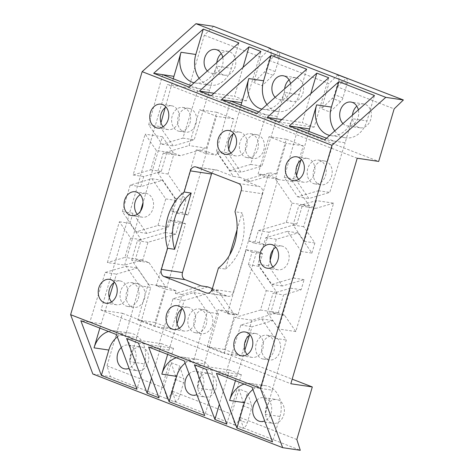 <?xml version="1.0" encoding="UTF-8"?>
<svg xmlns="http://www.w3.org/2000/svg" width="474" height="474" viewBox="0 0 474 474"><rect width="100%" height="100%" fill="white"/><g stroke="black" fill="none" stroke-linecap="round" stroke-linejoin="round"><path stroke-width="0.36" stroke-dasharray="2.37 1.78" d="M163.086 126.748A12.051 9.456 -81.5 0 0 166.457 129.189A12.051 9.456 -81.5 0 0 168.057 129.615A12.051 9.456 -81.5 0 0 179 120.129A12.051 9.456 -81.5 0 0 173.223 106.2A12.051 9.456 -81.5 0 0 171.618 105.779A12.051 9.456 -81.5 0 0 166.03 107.071M184.487 107.888A12.051 9.456 -81.5 0 0 182.887 107.462A12.051 9.456 -81.5 0 0 171.944 116.948A12.051 9.456 -81.5 0 0 177.72 130.877A12.051 9.456 -81.5 0 0 179.32 131.298A12.051 9.456 -81.5 0 0 190.264 121.812A12.051 9.456 -81.5 0 0 184.487 107.888M190.471 108.783A12.051 9.456 -81.5 0 0 188.871 108.356A12.051 9.456 -81.5 0 0 177.928 117.842A12.051 9.456 -81.5 0 0 183.705 131.772A12.051 9.456 -81.5 0 0 185.304 132.193A12.051 9.456 -81.5 0 0 196.248 122.707A12.051 9.456 -81.5 0 0 190.471 108.783M190.939 85.628L198.268 88.472L209.532 90.161L216.618 66.076L231.407 68.286L238.878 42.903M162.677 74.667L148.664 124.828L162.025 144.244L182.905 138.118L198.268 88.472L189.256 87.127M194.121 82.796A24.103 18.913 -81.5 0 0 195.258 83.009A24.103 18.913 -81.5 0 0 216.618 66.076M160.959 122.813L159.928 126.511L173.288 145.927L194.168 139.8L209.532 90.161M173.265 78.773L165.189 107.669M199.175 78.293A24.103 18.913 -81.5 0 0 210.047 85.219A24.103 18.913 -81.5 0 0 231.407 68.286M148.664 124.828L159.928 126.511M162.025 144.244L173.288 145.927M182.905 138.118L194.168 139.8M92.851 374.022L110.454 376.652L174.296 401.756L175.706 401.97L235.027 424.982L231.59 414.181L238.997 389.006L247.475 392.294L251.498 404.932A5.741 3.508 111.2 0 1 251.386 408.961L247.221 423.11A5.741 3.508 111.2 0 1 243.387 427.915L300.279 450.3M213.555 26.331L204.318 35.236L188.853 87.785L167.381 84.573L101.009 310.091L122.482 313.302L107.017 365.851L110.454 376.652M238.997 389.006L243.02 401.644A5.741 3.508 -68.8 0 1 242.913 405.673L238.748 419.828A5.741 3.508 -68.8 0 1 234.908 424.627A5.741 3.508 -68.8 0 1 233.617 424.775L243.5 428.271M233.617 424.775L235.027 424.982M174.296 401.756A5.741 3.508 111.2 0 0 175.593 401.608A5.741 3.508 111.2 0 0 179.427 396.809L183.592 382.654A5.741 3.508 111.2 0 0 183.699 378.631L179.676 365.987L172.269 391.169L231.59 414.181M107.017 365.851L163.791 387.88L171.203 362.699L175.226 375.343A5.741 3.508 -68.8 0 1 175.119 379.366L170.954 393.521A5.741 3.508 -68.8 0 1 167.115 398.32A5.741 3.508 -68.8 0 1 165.823 398.468M175.706 401.97L172.269 391.169M171.203 362.699L179.676 365.987M296.837 439.499L240.063 417.47L247.475 392.294M122.482 313.302L292.185 379.147M135.908 370.348A12.051 9.456 98.5 0 1 130.131 356.418A12.051 9.456 98.5 0 1 141.068 346.932A12.051 9.456 98.5 0 1 142.674 347.359A12.051 9.456 98.5 0 1 148.451 361.289A12.051 9.456 98.5 0 1 137.507 370.775A12.051 9.456 98.5 0 1 135.908 370.348M271.495 422.956A12.051 9.456 98.5 0 1 265.718 409.026A12.051 9.456 98.5 0 1 276.656 399.541A12.051 9.456 98.5 0 1 278.262 399.967A12.051 9.456 98.5 0 1 284.039 413.897A12.051 9.456 98.5 0 1 273.095 423.383A12.051 9.456 98.5 0 1 271.495 422.956M210.468 373.666A12.051 9.456 98.5 0 1 216.245 387.596A12.051 9.456 98.5 0 1 205.301 397.082A12.051 9.456 98.5 0 1 203.702 396.655A12.051 9.456 98.5 0 1 197.925 382.725A12.051 9.456 98.5 0 1 208.862 373.239A12.051 9.456 98.5 0 1 210.468 373.666M278.807 51.648L269.57 60.554L328.891 83.572L321.485 108.747L329.957 112.036L340.77 101.614A5.741 3.508 111.2 0 0 342.939 97.893L347.104 83.744A5.741 3.508 111.2 0 0 346.298 78.246A5.741 3.508 111.2 0 0 345.659 77.866A5.741 3.508 111.2 0 0 345.196 77.742M269.57 60.554L262.163 85.735L272.977 75.307A5.741 3.508 111.2 0 0 275.145 71.592L279.31 57.437A5.741 3.508 111.2 0 0 278.505 51.944A5.741 3.508 111.2 0 0 277.865 51.559A5.741 3.508 111.2 0 0 277.403 51.435M204.318 35.236L261.097 57.265L253.685 82.446L262.163 85.735M188.853 87.785L378.679 161.433M329.957 112.036L337.37 86.855L394.143 108.89M289.051 79.863A12.051 9.456 98.5 0 1 295.859 77.659A12.051 9.456 98.5 0 1 297.459 78.086A12.051 9.456 98.5 0 1 303.236 92.009A12.051 9.456 98.5 0 1 292.298 101.495A12.051 9.456 98.5 0 1 290.692 101.075A12.051 9.456 98.5 0 1 284.643 88.839M216.849 62.538A12.051 9.456 -81.5 0 0 222.899 74.768A12.051 9.456 -81.5 0 0 224.498 75.194A12.051 9.456 -81.5 0 0 235.442 65.708A12.051 9.456 -81.5 0 0 229.665 51.779A12.051 9.456 -81.5 0 0 228.065 51.352A12.051 9.456 -81.5 0 0 221.257 53.562M352.437 115.146A12.051 9.456 -81.5 0 0 358.486 127.376A12.051 9.456 -81.5 0 0 360.092 127.802A12.051 9.456 -81.5 0 0 371.029 118.316A12.051 9.456 -81.5 0 0 365.253 104.387A12.051 9.456 -81.5 0 0 363.653 103.96A12.051 9.456 -81.5 0 0 356.845 106.17M242.09 428.058A5.741 3.508 111.2 0 0 243.387 427.915L240.063 417.47M163.791 387.88L167.227 398.681M116.438 334.543L125.45 335.888L89.859 322.077L105.216 272.437L126.102 266.311L139.463 285.721L125.45 335.888L136.713 337.571L129.627 361.656L144.41 363.866L136.939 389.249M139.463 285.721L150.726 287.41L136.713 337.571M111.532 301.902A12.051 9.456 -81.5 0 0 114.904 304.349A12.051 9.456 -81.5 0 0 116.503 304.776A12.051 9.456 -81.5 0 0 127.447 295.29A12.051 9.456 -81.5 0 0 121.67 281.36A12.051 9.456 -81.5 0 0 120.07 280.934A12.051 9.456 -81.5 0 0 114.477 282.231M132.933 283.043A12.051 9.456 -81.5 0 0 131.334 282.617A12.051 9.456 -81.5 0 0 120.39 292.108A12.051 9.456 -81.5 0 0 126.167 306.032A12.051 9.456 -81.5 0 0 127.767 306.459A12.051 9.456 -81.5 0 0 138.71 296.973A12.051 9.456 -81.5 0 0 132.933 283.043M138.918 283.938A12.051 9.456 -81.5 0 0 137.318 283.511A12.051 9.456 -81.5 0 0 126.374 292.997A12.051 9.456 -81.5 0 0 132.151 306.927A12.051 9.456 -81.5 0 0 133.751 307.353A12.051 9.456 -81.5 0 0 144.694 297.868A12.051 9.456 -81.5 0 0 138.918 283.938M99.848 328.103L109.257 297.471M113.837 282.676L116.486 274.12L137.365 267.994L150.726 287.41M108.528 331.468A24.103 18.913 98.5 0 1 115.395 330.911A24.103 18.913 98.5 0 1 129.627 361.656M101.122 323.76L80.847 320.732M105.216 272.437L116.486 274.12M126.102 266.311L137.365 267.994M117.327 336.901A24.103 18.913 98.5 0 1 130.178 333.121A24.103 18.913 98.5 0 1 144.41 363.866M121.303 347.507A12.051 9.456 98.5 0 1 128.395 345.042A12.051 9.456 98.5 0 1 130 345.469A12.051 9.456 98.5 0 1 136.121 356.703A12.051 9.456 98.5 0 1 129.088 368.298M101.009 310.091L290.829 383.744M357.206 158.227L167.381 84.573M258.265 135.084A12.051 9.456 -81.5 0 0 256.665 134.657A12.051 9.456 -81.5 0 0 245.722 144.143A12.051 9.456 -81.5 0 0 251.498 158.073A12.051 9.456 -81.5 0 0 253.098 158.5A12.051 9.456 -81.5 0 0 264.042 149.014A12.051 9.456 -81.5 0 0 258.265 135.084M326.059 161.385A12.051 9.456 -81.5 0 0 324.459 160.964A12.051 9.456 -81.5 0 0 313.515 170.45A12.051 9.456 -81.5 0 0 319.292 184.38A12.051 9.456 -81.5 0 0 320.892 184.801A12.051 9.456 -81.5 0 0 331.836 175.315A12.051 9.456 -81.5 0 0 326.059 161.385M206.711 310.245A12.051 9.456 -81.5 0 0 205.112 309.818A12.051 9.456 -81.5 0 0 194.168 319.304A12.051 9.456 -81.5 0 0 199.945 333.234A12.051 9.456 -81.5 0 0 201.551 333.66A12.051 9.456 -81.5 0 0 212.488 324.175A12.051 9.456 -81.5 0 0 206.711 310.245M274.505 336.546A12.051 9.456 -81.5 0 0 272.906 336.119A12.051 9.456 -81.5 0 0 261.962 345.605A12.051 9.456 -81.5 0 0 267.739 359.535A12.051 9.456 -81.5 0 0 269.345 359.962A12.051 9.456 -81.5 0 0 280.282 350.476A12.051 9.456 -81.5 0 0 274.505 336.546M212.358 288.648L218.111 290.882L234.624 314.866L224.445 349.445L241.396 356.021L251.943 320.175L277.782 312.597L284.56 315.228L295.806 331.563L333.589 203.174L316.342 200.597L304.332 241.402L293.086 225.067L298.774 205.752L316.342 200.597M207.879 286.912L182.081 294.478L171.902 329.063L154.957 322.486L165.503 286.64L148.972 262.62L142.194 259.989L124.621 265.144L107.373 262.566L119.383 221.755L130.628 238.09L124.94 257.412L107.373 262.566M333.589 203.174L316.022 208.329L309.244 205.698L292.707 181.678L303.253 145.832L286.308 139.255L276.129 173.839L250.331 181.406L240.099 177.436L223.592 153.452L233.765 118.867L216.819 112.297L206.267 148.137L180.434 155.721L173.656 153.09L162.41 136.755L143.018 202.635M140.505 211.173L124.621 265.144M230.879 153.049A12.051 9.456 -81.5 0 0 234.251 155.496A12.051 9.456 -81.5 0 0 235.851 155.922A12.051 9.456 -81.5 0 0 246.794 146.436A12.051 9.456 -81.5 0 0 241.017 132.507A12.051 9.456 -81.5 0 0 239.417 132.08A12.051 9.456 -81.5 0 0 233.824 133.372M252.281 134.189A12.051 9.456 -81.5 0 0 250.681 133.763A12.051 9.456 -81.5 0 0 239.737 143.249A12.051 9.456 -81.5 0 0 245.514 157.178A12.051 9.456 -81.5 0 0 247.114 157.605A12.051 9.456 -81.5 0 0 258.057 148.119A12.051 9.456 -81.5 0 0 252.281 134.189M258.733 111.935L266.062 114.779L277.326 116.462L284.412 92.377L299.201 94.587L306.672 69.204M230.471 100.968L216.458 151.135L229.819 170.545L250.699 164.419L266.062 114.779L257.05 113.434M261.915 109.097A24.103 18.913 -81.5 0 0 263.052 109.316A24.103 18.913 -81.5 0 0 284.412 92.377M228.752 149.12L227.721 152.818L241.082 172.228L261.962 166.101L277.326 116.462M241.059 105.074L232.989 133.97M266.969 104.594A24.103 18.913 -81.5 0 0 277.841 111.526A24.103 18.913 -81.5 0 0 299.201 94.587M216.458 151.135L227.721 152.818M229.819 170.545L241.082 172.228M250.699 164.419L261.962 166.101M275.163 97.288A12.051 9.456 -81.5 0 0 278.019 99.179A12.051 9.456 -81.5 0 0 279.624 99.605A12.051 9.456 -81.5 0 0 290.556 83.566M298.673 179.35A12.051 9.456 -81.5 0 0 302.045 181.797A12.051 9.456 -81.5 0 0 303.644 182.223A12.051 9.456 -81.5 0 0 314.588 172.737A12.051 9.456 -81.5 0 0 308.811 158.808A12.051 9.456 -81.5 0 0 307.211 158.381A12.051 9.456 -81.5 0 0 301.618 159.679M320.074 160.49A12.051 9.456 -81.5 0 0 318.475 160.07A12.051 9.456 -81.5 0 0 307.531 169.556A12.051 9.456 -81.5 0 0 313.308 183.485A12.051 9.456 -81.5 0 0 314.908 183.906A12.051 9.456 -81.5 0 0 325.851 174.42A12.051 9.456 -81.5 0 0 320.074 160.49M326.527 138.236L333.856 141.08L345.119 142.763L352.212 118.684L366.995 120.894L374.466 95.511M298.264 127.275L284.252 177.436L297.613 196.852L318.492 190.726L333.856 141.08L324.844 139.735M329.708 135.404A24.103 18.913 -81.5 0 0 330.852 135.617A24.103 18.913 -81.5 0 0 352.212 118.684M296.546 175.421L295.515 179.119L308.876 198.535L329.762 192.408L345.119 142.763M308.852 131.381L300.783 160.277M334.762 130.895A24.103 18.913 -81.5 0 0 345.635 137.827A24.103 18.913 -81.5 0 0 366.995 120.894M284.252 177.436L295.515 179.119M297.613 196.852L308.876 198.535M318.492 190.726L329.762 192.408M342.957 123.59A12.051 9.456 -81.5 0 0 345.813 125.48A12.051 9.456 -81.5 0 0 347.418 125.906A12.051 9.456 -81.5 0 0 358.35 109.873M179.332 328.209A12.051 9.456 -81.5 0 0 182.697 330.656A12.051 9.456 -81.5 0 0 184.297 331.077A12.051 9.456 -81.5 0 0 195.241 321.591A12.051 9.456 -81.5 0 0 189.464 307.667A12.051 9.456 -81.5 0 0 187.864 307.241A12.051 9.456 -81.5 0 0 182.271 308.533M200.727 309.35A12.051 9.456 -81.5 0 0 199.127 308.924A12.051 9.456 -81.5 0 0 188.184 318.409A12.051 9.456 -81.5 0 0 193.961 332.339A12.051 9.456 -81.5 0 0 195.566 332.766A12.051 9.456 -81.5 0 0 206.504 323.28A12.051 9.456 -81.5 0 0 200.727 309.35M181.631 308.977L184.279 300.427L205.159 294.295L218.52 313.711L204.507 363.872L193.244 362.189L207.257 312.028L193.896 292.612L173.016 298.738L157.652 348.384L193.244 362.189L184.232 360.844M167.642 354.404L177.051 323.772M204.507 363.872L197.421 387.957L212.204 390.167L204.732 415.55M176.322 357.775A24.103 18.913 98.5 0 1 183.189 357.212A24.103 18.913 98.5 0 1 197.421 387.957M168.916 350.067L148.64 347.033M207.257 312.028L218.52 313.711M193.896 292.612L205.159 294.295M173.016 298.738L184.279 300.427M185.121 363.203A24.103 18.913 98.5 0 1 197.972 359.422A24.103 18.913 98.5 0 1 212.204 390.167M189.096 373.814A12.051 9.456 98.5 0 1 196.189 371.343A12.051 9.456 98.5 0 1 197.794 371.77A12.051 9.456 98.5 0 1 203.915 383.01A12.051 9.456 98.5 0 1 196.882 394.599M247.126 354.511A12.051 9.456 -81.5 0 0 250.491 356.958A12.051 9.456 -81.5 0 0 252.091 357.384A12.051 9.456 -81.5 0 0 263.034 347.898A12.051 9.456 -81.5 0 0 257.258 333.969A12.051 9.456 -81.5 0 0 255.658 333.542A12.051 9.456 -81.5 0 0 250.065 334.834M268.521 335.651A12.051 9.456 -81.5 0 0 266.921 335.225A12.051 9.456 -81.5 0 0 255.978 344.711A12.051 9.456 -81.5 0 0 261.755 358.64A12.051 9.456 -81.5 0 0 263.36 359.067A12.051 9.456 -81.5 0 0 274.298 349.581A12.051 9.456 -81.5 0 0 268.521 335.651M249.425 335.278L252.073 326.728L272.953 320.602L286.314 340.012L272.301 390.179L261.038 388.496L275.05 338.329L261.689 318.919L240.81 325.046L225.446 374.685L261.038 388.496L252.032 387.145M235.436 380.711L244.845 350.079M272.301 390.179L265.215 414.264L279.998 416.474L272.532 441.857M244.116 384.076A24.103 18.913 98.5 0 1 250.983 383.519A24.103 18.913 98.5 0 1 265.215 414.264M236.71 376.368L216.434 373.34M275.05 338.329L286.314 340.012M261.689 318.919L272.953 320.602M240.81 325.046L252.073 326.728M252.915 389.51A24.103 18.913 98.5 0 1 265.766 385.729A24.103 18.913 98.5 0 1 279.998 416.474M256.89 400.115A12.051 9.456 98.5 0 1 263.988 397.65A12.051 9.456 98.5 0 1 265.588 398.071A12.051 9.456 98.5 0 1 271.709 409.311A12.051 9.456 98.5 0 1 264.682 420.906M277.782 312.597L271.092 311.596L277.871 314.226L267.312 312.65L278.552 328.98L290.562 288.174L272.994 293.329L267.312 312.65M284.56 315.228L277.871 314.226L283.559 294.911L272.994 293.329M241.219 190.601L262.341 193.759A5.741 4.503 -81.5 0 0 259.711 186.643L243.642 180.404L269.439 172.838L268.663 175.475L258.105 173.899L269.06 136.678L286.006 143.255L275.459 179.101L291.99 203.121L286.308 222.436L258.401 230.625L254.668 243.31L248.737 241.011L267.425 177.513L258.105 173.899M262.341 193.759L233.338 292.286A5.741 4.503 -81.5 0 1 228.255 296.321A5.741 4.503 -81.5 0 1 227.49 296.114L211.872 290.058M211.422 289.881L227.935 313.865L228.711 311.228L218.153 309.646L207.197 346.867L224.143 353.444L234.695 317.598L260.528 310.02L266.216 290.698L248.358 264.759L252.091 252.067L246.16 249.768L227.473 313.261L218.153 309.646M260.528 310.02L271.092 311.596L276.775 292.28L258.917 266.335L262.655 253.649L256.718 251.344L238.031 314.843L228.711 311.228M270.192 260.108L268.509 265.831L282.397 286.006L304.101 279.642L301.126 289.75L283.559 294.911M273.308 249.531L276.324 239.287L298.028 232.918L311.916 253.092L301.351 251.516L293.542 278.06L271.839 284.43L257.951 264.249L265.76 237.705L287.463 231.336L301.351 251.516M309.244 205.698L302.554 204.697L309.332 207.328L303.644 226.649L314.89 242.978L311.916 253.092M291.99 203.121L302.554 204.697L296.866 224.018L268.965 232.207L265.233 244.892L259.296 242.587L277.983 179.095L268.663 175.475M250.331 181.406L243.642 180.404M240.099 177.436L233.409 176.435L216.902 152.45L216.126 155.093L205.562 153.511L216.517 116.29L199.572 109.713L189.019 145.559L163.18 153.143L157.498 172.459L175.356 198.405L171.624 211.09L177.554 213.389L196.242 149.897L205.562 153.511M196.218 167.044L217.341 170.202L233.409 176.435M237.024 229.819L242.036 212.79L234.997 211.736M218.437 267.994L225.482 269.048L229.606 255.03M218.111 290.882L211.919 289.958M225.482 269.048A45.344 35.568 -81.5 0 0 242.036 212.79M217.341 170.202A5.741 4.503 -81.5 0 0 216.577 170A5.741 4.503 -81.5 0 0 211.837 173.105M180.434 155.721L173.745 154.72L168.057 174.041L185.915 199.981L182.182 212.666L188.113 214.971L206.8 151.473L216.126 155.093M163.18 153.143L173.745 154.72L166.967 152.089L156.402 150.513L145.162 134.178L133.147 174.983L150.72 169.828L156.402 150.513M148.972 262.62L142.283 261.618L135.505 258.988L141.187 239.672L129.947 223.337L132.921 213.223L146.81 233.404L168.513 227.034L176.328 200.484L162.434 180.31L140.737 186.679L143.711 176.565L161.279 171.41L166.967 152.089L173.656 153.09M165.503 286.64L148.255 284.062L131.719 260.042L142.283 261.618L147.965 242.303L175.872 234.115L179.605 221.429L185.535 223.728L166.848 287.226L176.168 290.84L175.392 293.483L201.189 285.911M223.592 153.452L216.902 152.45M233.765 118.867L216.517 116.29M216.819 112.297L199.572 109.713M206.267 148.137L189.019 145.559M162.41 136.755L145.162 134.178M129.947 223.337L119.383 221.755M132.921 213.223L122.357 211.647L136.251 231.822L157.955 225.452L165.764 198.908L151.876 178.728L130.172 185.097L122.357 211.647M140.737 186.679L130.172 185.097M143.711 176.565L133.147 174.983M142.194 259.989L124.94 257.412M154.957 322.486L137.709 319.909L148.255 284.062M171.902 329.063L154.654 326.485L137.709 319.909M176.168 290.84L165.61 289.264L154.654 326.485M182.081 294.478L175.392 293.483M166.848 287.226L156.29 285.644L165.61 289.264M185.535 223.728L174.977 222.152L156.29 285.644M179.605 221.429L169.046 219.847L174.977 222.152M175.872 234.115L165.308 232.533L169.046 219.847M147.965 242.303L137.407 240.721L165.308 232.533M131.719 260.042L137.407 240.721M141.187 239.672L130.628 238.09M146.81 233.404L136.251 231.822M168.513 227.034L157.955 225.452M176.328 200.484L165.764 198.908M162.434 180.31L151.876 178.728M137.312 214.325A12.051 9.456 -81.5 0 0 140.677 216.772A12.051 9.456 -81.5 0 0 142.283 217.199A12.051 9.456 -81.5 0 0 153.221 207.713A12.051 9.456 -81.5 0 0 147.444 193.783A12.051 9.456 -81.5 0 0 145.844 193.356A12.051 9.456 -81.5 0 0 140.251 194.648M161.279 171.41L150.72 169.828M182.182 212.666L171.624 211.09M185.915 199.981L175.356 198.405M188.113 214.971L177.554 213.389M206.8 151.473L196.242 149.897M168.057 174.041L157.498 172.459M234.624 314.866L227.935 313.865M224.445 349.445L207.197 346.867M238.031 314.843L227.473 313.261M295.806 331.563L278.552 328.98M301.126 289.75L290.562 288.174M314.89 242.978L304.332 241.402M304.101 279.642L293.542 278.06M316.022 208.329L298.774 205.752M292.707 181.678L275.459 179.101M303.253 145.832L286.006 143.255M286.308 139.255L269.06 136.678M276.129 173.839L269.439 172.838M277.983 179.095L267.425 177.513M259.296 242.587L248.737 241.011M265.233 244.892L254.668 243.31M268.965 232.207L258.401 230.625M296.866 224.018L286.308 222.436M303.644 226.649L293.086 225.067M298.028 232.918L287.463 231.336M276.324 239.287L265.76 237.705M268.509 265.831L257.951 264.249M282.397 286.006L271.839 284.43M272.9 266.933A12.051 9.456 -81.5 0 0 276.265 269.38A12.051 9.456 -81.5 0 0 277.871 269.807A12.051 9.456 -81.5 0 0 288.808 260.321A12.051 9.456 -81.5 0 0 283.031 246.391A12.051 9.456 -81.5 0 0 281.432 245.965A12.051 9.456 -81.5 0 0 275.838 247.256M262.655 253.649L252.091 252.067M258.917 266.335L248.358 264.759M256.718 251.344L246.16 249.768M276.775 292.28L266.216 290.698M251.943 320.175L234.695 317.598M241.396 356.021L224.143 353.444M310.784 93.728L302.282 122.618L314.144 127.222L328.701 77.754M242.99 67.421L234.488 96.317L246.35 100.915L260.907 51.453M226.768 424.1L241.325 374.632L229.463 370.028L219.367 404.34M158.974 397.799L173.531 348.331L161.67 343.727L151.573 378.039M279.085 121.978L314.144 127.222M281.805 119.555L302.282 122.618M211.291 95.677L246.35 100.915M214.011 93.254L234.488 96.317M194.405 364.79L229.463 370.028M206.267 369.394L241.325 374.632M126.611 338.483L161.67 343.727M138.473 343.087L173.531 348.331M337.186 74.578A5.741 3.508 -68.8 0 1 337.82 74.957A5.741 3.508 -68.8 0 1 338.632 80.456L334.466 94.604A5.741 3.508 -68.8 0 1 332.292 98.325L321.485 108.747M337.921 74.862L328.891 83.572M269.392 48.271A5.741 3.508 -68.8 0 1 270.026 48.656A5.741 3.508 -68.8 0 1 270.838 54.149L266.672 68.303A5.741 3.508 -68.8 0 1 264.498 72.018L253.685 82.446M261.097 57.265L270.127 48.561M337.37 86.855L346.601 77.949M207.369 70.981A12.051 9.456 -81.5 0 0 210.225 72.872A12.051 9.456 -81.5 0 0 211.831 73.298A12.051 9.456 -81.5 0 0 222.762 57.265M170.954 393.521L179.427 396.809M175.119 379.366L183.592 382.654M175.226 375.343L183.699 378.631M243.02 401.644L251.498 404.932M238.748 419.828L247.221 423.11M242.913 405.673L251.386 408.961M238.594 183.485L259.711 186.643M212.222 289.128L233.338 292.286M207.92 293.193L227.49 296.114M347.104 83.744L338.632 80.456M279.31 57.437L270.838 54.149M342.939 97.893L334.466 94.604M275.145 71.592L266.672 68.303M340.77 101.614L332.292 98.325M272.977 75.307L264.498 72.018M171.618 105.779L161.059 104.197M188.871 108.356L182.887 107.462M168.057 129.615L157.498 128.039M185.304 132.193L179.32 131.298M210.047 85.219L195.258 83.009M120.07 280.934L109.506 279.358M137.318 283.511L131.334 282.617M116.503 304.776L105.945 303.2M133.751 307.353L127.767 306.459M115.395 330.911L130.178 333.121M128.395 345.042L141.068 346.932M124.834 368.879L137.507 370.775M239.417 132.08L228.853 130.504M256.665 134.657L250.681 133.763M235.851 155.922L225.292 154.34M253.098 158.5L247.114 157.605M277.841 111.526L263.052 109.316M295.859 77.659L283.185 75.763M292.298 101.495L279.624 99.605M307.211 158.381L296.647 156.805M324.459 160.964L318.475 160.07M303.644 182.223L293.086 180.647M320.892 184.801L314.908 183.906M345.635 137.827L330.852 135.617M363.653 103.96L350.979 102.064M360.092 127.802L347.418 125.906M187.864 307.241L177.3 305.659M205.112 309.818L199.127 308.924M184.297 331.077L173.739 329.501M201.551 333.66L195.566 332.766M196.189 371.343L208.862 373.239M192.628 395.186L205.301 397.082M183.189 357.212L197.972 359.422M255.658 333.542L245.094 331.966M272.906 336.119L266.921 335.225M252.091 357.384L241.533 355.802M269.345 359.962L263.36 359.067M263.988 397.65L276.656 399.541M260.422 421.487L273.095 423.383M250.983 383.519L265.766 385.729M207.132 293.163L228.255 296.321M195.46 166.842L216.577 170M145.844 193.356L135.286 191.774M142.283 217.199L131.719 215.617M281.432 245.965L270.873 244.383M277.871 269.807L267.306 268.225M228.065 51.352L215.392 49.462M224.498 75.194L211.831 73.298"/><path stroke-width="0.71" d="M70.62 314.695L260.445 388.342L331.972 145.311L385.777 97.348L195.958 23.7L142.147 71.657L70.62 314.695L92.851 374.022L282.676 447.669L300.279 450.3L296.837 439.499L312.307 386.95L290.829 383.744L357.206 158.227L378.679 161.433L394.143 108.89L403.38 99.978L385.777 97.348M142.147 71.657L331.972 145.311M162.659 104.624A12.051 9.456 -81.5 0 0 161.059 104.197A12.051 9.456 -81.5 0 0 150.116 113.683A12.051 9.456 -81.5 0 0 155.893 127.613A12.051 9.456 -81.5 0 0 157.498 128.039A12.051 9.456 -81.5 0 0 168.436 118.553A12.051 9.456 -81.5 0 0 162.659 104.624M230.453 130.925A12.051 9.456 -81.5 0 0 228.853 130.504A12.051 9.456 -81.5 0 0 217.91 139.99A12.051 9.456 -81.5 0 0 223.687 153.914A12.051 9.456 -81.5 0 0 225.292 154.34A12.051 9.456 -81.5 0 0 236.23 144.854A12.051 9.456 -81.5 0 0 230.453 130.925M298.247 157.232A12.051 9.456 -81.5 0 0 296.647 156.805A12.051 9.456 -81.5 0 0 285.704 166.291A12.051 9.456 -81.5 0 0 291.48 180.221A12.051 9.456 -81.5 0 0 293.086 180.647A12.051 9.456 -81.5 0 0 304.024 171.161A12.051 9.456 -81.5 0 0 298.247 157.232M136.885 192.201A12.051 9.456 -81.5 0 0 135.286 191.774A12.051 9.456 -81.5 0 0 124.342 201.26A12.051 9.456 -81.5 0 0 130.119 215.19A12.051 9.456 -81.5 0 0 131.719 215.617A12.051 9.456 -81.5 0 0 142.662 206.131A12.051 9.456 -81.5 0 0 136.885 192.201M272.473 244.809A12.051 9.456 -81.5 0 0 270.873 244.383A12.051 9.456 -81.5 0 0 259.93 253.868A12.051 9.456 -81.5 0 0 265.707 267.798A12.051 9.456 -81.5 0 0 267.306 268.225A12.051 9.456 -81.5 0 0 278.25 258.739A12.051 9.456 -81.5 0 0 272.473 244.809M111.106 279.784A12.051 9.456 -81.5 0 0 109.506 279.358A12.051 9.456 -81.5 0 0 98.568 288.844A12.051 9.456 -81.5 0 0 104.339 302.773A12.051 9.456 -81.5 0 0 105.945 303.2A12.051 9.456 -81.5 0 0 116.882 293.714A12.051 9.456 -81.5 0 0 111.106 279.784M178.905 306.086A12.051 9.456 -81.5 0 0 177.3 305.659A12.051 9.456 -81.5 0 0 166.362 315.145A12.051 9.456 -81.5 0 0 172.139 329.075A12.051 9.456 -81.5 0 0 173.739 329.501A12.051 9.456 -81.5 0 0 184.676 320.015A12.051 9.456 -81.5 0 0 178.905 306.086M246.699 332.393A12.051 9.456 -81.5 0 0 245.094 331.966A12.051 9.456 -81.5 0 0 234.156 341.452A12.051 9.456 -81.5 0 0 239.933 355.382A12.051 9.456 -81.5 0 0 241.533 355.802A12.051 9.456 -81.5 0 0 252.476 346.316A12.051 9.456 -81.5 0 0 246.699 332.393M206.374 292.956A5.741 4.503 98.5 0 0 207.132 293.163A5.741 4.503 98.5 0 0 212.222 289.128L218.437 267.994A45.344 35.568 -81.5 0 0 234.997 211.736L241.219 190.601A5.741 4.503 98.5 0 0 238.594 183.485L196.218 167.044A5.741 4.503 98.5 0 0 195.46 166.842A5.741 4.503 98.5 0 0 190.37 170.871L184.149 192.006A45.344 35.568 -81.5 0 0 167.595 248.269L161.373 269.404A5.741 4.503 98.5 0 0 163.998 276.52L206.374 292.956L207.92 293.193M166.03 107.071A12.051 9.456 -81.5 0 0 163.086 126.748M194.121 82.796A24.103 18.913 -81.5 0 1 181.027 52.264L173.94 76.35L162.677 74.667L190.939 85.628M173.94 76.35L173.265 78.773M165.189 107.669L160.959 122.813M162.677 74.667L153.665 73.316L203.287 29.092L195.815 54.474A24.103 18.913 -81.5 0 0 199.175 78.293M203.287 29.092L238.878 42.903L189.256 87.127L153.665 73.316M271.081 55.399L306.672 69.204L257.05 113.434L221.459 99.623L271.081 55.399L263.609 80.781A24.103 18.913 -81.5 0 0 266.969 104.594M338.874 81.7L374.466 95.511L324.844 139.735L289.253 125.924L338.874 81.7L331.403 107.083A24.103 18.913 -81.5 0 0 334.762 130.895M316.839 73.15L267.223 117.374L279.085 121.978L328.701 77.754L316.839 73.15L310.784 93.728M249.046 46.849L199.43 91.073L211.291 95.677L260.907 51.453L249.046 46.849L242.99 67.421M403.38 99.978L268.924 48.152L270.334 48.36L213.555 26.331L195.958 23.7M292.185 379.147L312.307 386.95M284.643 88.839A12.051 9.456 98.5 0 1 289.051 79.863M221.257 53.562A12.051 9.456 -81.5 0 0 216.849 62.538M356.845 106.17A12.051 9.456 -81.5 0 0 352.437 115.146M260.445 388.342L282.676 447.669M116.438 334.543L136.939 389.249L101.347 375.438L80.847 320.732L116.438 334.543M184.232 360.844L204.732 415.55L169.141 401.745L148.64 347.033L184.232 360.844M252.032 387.145L272.532 441.857L236.935 428.046L216.434 373.34L252.032 387.145M226.768 424.1L214.906 419.496L194.405 364.79L206.267 369.394L226.768 424.1M158.974 397.799L147.112 393.195L126.611 338.483L138.473 343.087L158.974 397.799M114.477 282.231A12.051 9.456 -81.5 0 0 111.532 301.902M108.528 331.468A24.103 18.913 98.5 0 0 94.036 347.845L99.848 328.103M109.257 297.471L113.837 282.676M101.347 375.438L108.819 350.055A24.103 18.913 98.5 0 1 117.327 336.901M129.088 368.298A12.051 9.456 98.5 0 1 124.834 368.879A12.051 9.456 98.5 0 1 123.234 368.458A12.051 9.456 98.5 0 1 117.161 359.179A12.051 9.456 98.5 0 1 121.303 347.507M161.373 269.404L182.496 272.556A5.741 4.503 -81.5 0 0 185.121 279.678L201.189 285.911L207.879 286.912L212.358 288.648M143.018 202.635L140.505 211.173M233.824 133.372A12.051 9.456 -81.5 0 0 230.879 153.049M261.915 109.097A24.103 18.913 -81.5 0 1 248.82 78.566L241.734 102.651L230.471 100.968L258.733 111.935M241.734 102.651L241.059 105.074M232.989 133.97L228.752 149.12M230.471 100.968L221.459 99.623M290.556 83.566A12.051 9.456 -81.5 0 0 284.785 76.19A12.051 9.456 -81.5 0 0 283.185 75.763A12.051 9.456 -81.5 0 0 272.84 83.234A12.051 9.456 -81.5 0 0 275.163 97.288M301.618 159.679A12.051 9.456 -81.5 0 0 298.673 179.35M329.708 135.404A24.103 18.913 -81.5 0 1 316.614 104.873L309.528 128.958L298.264 127.275L326.527 138.236M309.528 128.958L308.852 131.381M300.783 160.277L296.546 175.421M298.264 127.275L289.253 125.924M358.35 109.873A12.051 9.456 -81.5 0 0 352.579 102.491A12.051 9.456 -81.5 0 0 350.979 102.064A12.051 9.456 -81.5 0 0 340.634 109.535A12.051 9.456 -81.5 0 0 342.957 123.59M182.271 308.533A12.051 9.456 -81.5 0 0 179.332 328.209M176.322 357.775A24.103 18.913 98.5 0 0 161.83 374.152L167.642 354.404M177.051 323.772L181.631 308.977M169.141 401.745L176.612 376.362A24.103 18.913 98.5 0 1 185.121 363.203M196.882 394.599A12.051 9.456 98.5 0 1 192.628 395.186A12.051 9.456 98.5 0 1 191.028 394.759A12.051 9.456 98.5 0 1 184.955 385.486A12.051 9.456 98.5 0 1 189.096 373.814M250.065 334.834A12.051 9.456 -81.5 0 0 247.126 354.511M244.116 384.076A24.103 18.913 98.5 0 0 229.623 400.453L235.436 380.711M244.845 350.079L249.425 335.278M236.935 428.046L244.406 402.663A24.103 18.913 98.5 0 1 252.915 389.51M264.682 420.906A12.051 9.456 98.5 0 1 260.422 421.487A12.051 9.456 98.5 0 1 258.822 421.066A12.051 9.456 98.5 0 1 252.749 411.788A12.051 9.456 98.5 0 1 256.89 400.115M211.872 290.058L211.422 289.881L211.919 289.958M270.192 260.108L273.308 249.531M229.606 255.03L237.024 229.819M174.633 249.318L191.194 193.06A45.344 35.568 -81.5 0 0 174.633 249.318L167.595 248.269M191.194 193.06L184.149 192.006M182.496 272.556L211.493 174.029A5.741 4.503 -81.5 0 1 211.837 173.105M140.251 194.648A12.051 9.456 -81.5 0 0 137.312 214.325M275.838 247.256A12.051 9.456 -81.5 0 0 272.9 266.933M219.367 404.34L214.906 419.496M151.573 378.039L147.112 393.195M267.223 117.374L281.805 119.555M199.43 91.073L214.011 93.254M336.718 74.454A5.741 3.508 -68.8 0 1 337.186 74.578L345.433 77.777M268.924 48.152A5.741 3.508 -68.8 0 1 269.392 48.271L277.64 51.476M222.762 57.265A12.051 9.456 -81.5 0 0 216.991 49.883A12.051 9.456 -81.5 0 0 215.392 49.462A12.051 9.456 -81.5 0 0 205.046 56.927A12.051 9.456 -81.5 0 0 207.369 70.981M181.027 52.264L195.815 54.474M94.036 347.845L108.819 350.055M248.82 78.566L263.609 80.781M316.614 104.873L331.403 107.083M161.83 374.152L176.612 376.362M229.623 400.453L244.406 402.663M163.998 276.52L185.121 279.678M190.37 170.871L211.493 174.029"/></g></svg>
